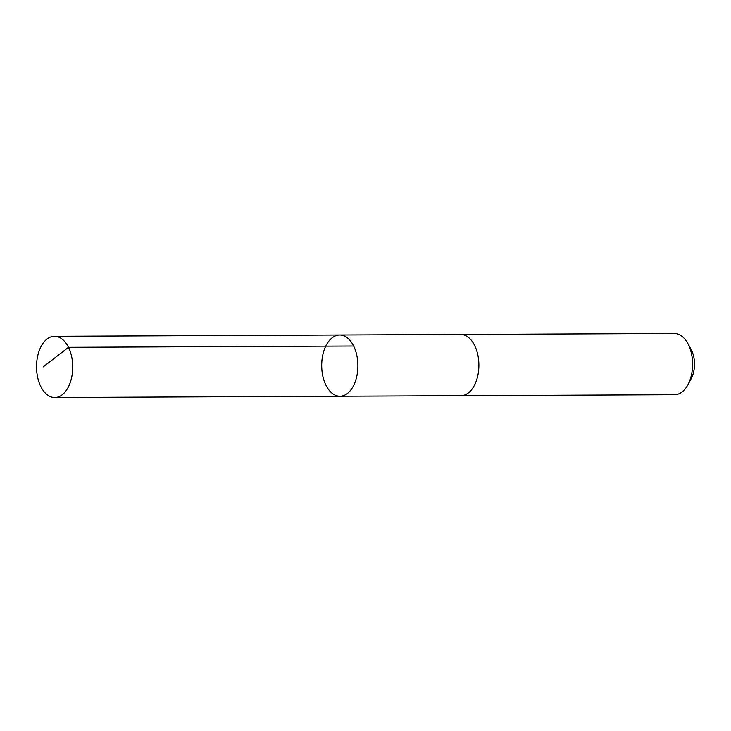 <?xml version="1.0" encoding="UTF-8"?>
<svg xmlns="http://www.w3.org/2000/svg" width="731" height="731" viewBox="0 0 731 731"><rect width="100%" height="100%" fill="white"/><g stroke="black" fill="none" stroke-linecap="round" stroke-linejoin="round"><path stroke-width="1.1" d="M460.292 334.433A30.638 18.092 89.7 0 1 460.649 334.423A30.638 18.092 89.7 0 1 476.676 350.542A30.638 18.092 89.7 0 1 475.908 382.002A30.638 18.092 89.7 0 1 460.923 395.699L339.942 396.248A30.638 18.092 -90.3 0 0 357.898 365.527A30.638 18.092 -90.3 0 0 339.659 334.981A30.638 18.092 -90.3 0 0 324.674 348.669A30.638 18.092 -90.3 0 0 323.906 380.129A30.638 18.092 -90.3 0 0 339.942 396.248A30.638 18.092 -90.3 0 0 357.898 365.527A30.638 18.092 -90.3 0 0 339.659 334.981L54.496 336.269A30.638 18.092 89.7 0 1 70.523 352.388A30.638 18.092 89.7 0 1 69.756 383.857A30.638 18.092 89.7 0 1 54.77 397.545A30.638 18.092 89.7 0 1 38.743 381.427A30.638 18.092 89.7 0 1 39.501 349.957A30.638 18.092 89.7 0 1 54.496 336.269M339.659 334.981L460.649 334.433A30.638 18.092 89.7 0 1 476.676 350.542A30.638 18.092 89.7 0 1 475.908 382.011A30.638 18.092 89.7 0 1 460.923 395.699A30.638 18.092 89.7 0 1 460.567 395.699M460.649 334.423L674.347 333.455A30.638 18.092 89.7 0 1 687.643 343.15A30.638 18.092 89.7 0 1 689.616 381.043A30.638 18.092 89.7 0 1 687.825 384.908A30.638 18.092 89.7 0 1 674.631 394.731L460.923 395.699M687.643 343.15L690.978 349.162A21.793 12.875 89.7 0 1 692.385 376.118A21.793 12.875 89.7 0 1 691.115 378.868L687.825 384.908M353.649 346.019L68.486 347.316L43.102 366.962M339.942 396.248L54.77 397.545"/></g></svg>
